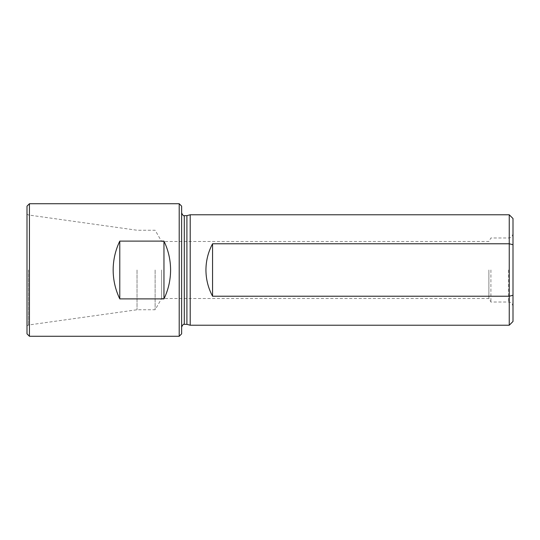 <?xml version="1.0" encoding="UTF-8"?>
<svg xmlns="http://www.w3.org/2000/svg" width="540" height="540" viewBox="0 0 540 540"><rect width="100%" height="100%" fill="white"/><g stroke="black" fill="none" stroke-linecap="round" stroke-linejoin="round"><path stroke-width="0.41" stroke-dasharray="2.7 2.03" d="M161.608 270L161.608 298.532L161.608 270M179.206 203.728L179.206 336.272M119.779 298.89C111.004 279.632 111.004 260.368 119.779 241.11L163.964 241.11C172.739 260.368 172.739 279.632 163.964 298.89L119.779 298.89L119.779 241.11M190.208 325.228L190.208 214.772M509.247 325.228L509.247 214.772M513 321.469L513 218.531M513 270L513 306.45L513 270M29.43 336.272L29.43 203.728M27 270L27 325.883L27 270M27 333.841L27 206.159M181.636 206.159L181.636 333.841M181.636 270L181.636 326.997L181.636 270M186.907 324.344L186.907 215.656M155.129 270L155.129 309.764L155.129 270M137.032 270L137.032 309.764L137.032 270M490.907 270L490.907 302.029L490.907 270M488.889 270L488.889 298.532L488.889 270M163.964 241.11L163.964 298.89M184.288 324.344L184.288 215.656M28.458 270L28.458 325.019L28.458 270M508.579 270L508.579 302.029L508.579 270M513 233.55C511.927 238.235 509.915 237.668 508.579 237.971L490.907 237.971L488.889 241.468L161.608 241.468L155.129 230.236L137.032 230.236L28.458 214.981L27 214.117M513 306.45C511.927 301.766 509.915 302.332 508.579 302.029L490.907 302.029L488.889 298.532L161.608 298.532L155.129 309.764L137.032 309.764L28.458 325.019L27 325.883"/><path stroke-width="0.81" d="M179.206 336.272L179.206 203.728L29.43 203.728L29.43 336.272L179.206 336.272L181.636 333.841L181.636 206.159L179.206 203.728M163.964 298.89C168.345 289.757 170.552 280.125 170.593 270C170.552 259.875 168.345 250.243 163.964 241.11L163.964 298.89L119.779 298.89C115.405 289.757 113.191 280.125 113.157 270C113.191 259.875 115.405 250.243 119.779 241.11L163.964 241.11M181.636 326.997C182.81 324.668 183.695 323.784 184.288 324.344L184.288 215.656L186.907 215.656L190.208 214.772L190.208 325.228L509.247 325.228L509.247 243.769L513 244.735L513 321.469L509.247 325.228M190.208 214.772L509.247 214.772L509.247 243.769L212.564 243.769C208.19 251.964 205.983 260.712 205.936 270C205.983 279.288 208.19 288.036 212.564 296.231L509.247 296.231L513 295.265M509.247 214.772L513 218.531L513 244.735M29.43 203.728L27 206.159L27 333.841L29.43 336.272M186.907 215.656L186.907 324.344L190.208 325.228M212.564 243.769L212.564 296.231M119.779 241.11L119.779 298.89M184.288 215.656C183.695 216.216 182.81 215.332 181.636 213.003M184.288 324.344L186.907 324.344"/></g></svg>
